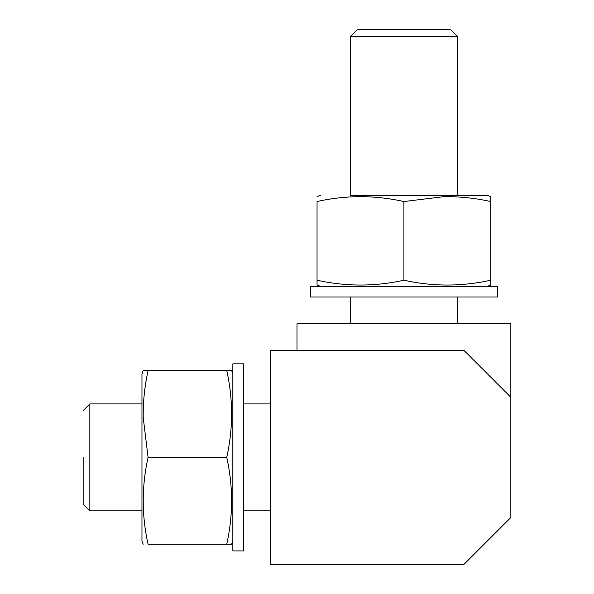 <?xml version="1.0" encoding="UTF-8"?>
<svg xmlns="http://www.w3.org/2000/svg" width="594" height="594" viewBox="0 0 594 594"><rect width="100%" height="100%" fill="white"/><g stroke="black" fill="none" stroke-linecap="round" stroke-linejoin="round"><path stroke-width="0.89" d="M310.543 286.308L497.475 286.308L497.475 297L310.365 297L310.395 286.308M320.389 286.308L317.048 285.09L317.048 280.197C346.005 286.657 374.963 286.657 403.92 280.197C432.878 286.657 461.835 286.657 490.793 280.197L490.793 285.09L487.451 286.308M361.523 195.426L487.451 195.426L490.793 196.644L490.793 201.537C475.096 198.084 459.4 196.466 443.703 196.681L403.92 201.537C374.963 195.077 346.005 195.077 317.048 201.537C317.048 195.084 317.048 195.084 317.048 201.537C317.048 195.084 317.048 195.084 317.048 201.537L317.048 280.197L317.048 201.537M490.793 201.537C490.793 195.084 490.793 195.084 490.793 201.537L490.793 280.197M350.623 195.426L403.92 195.426M403.92 201.537L403.92 280.197M83.16 457.38L83.16 503.66M83.16 410.603L89.843 403.92L89.843 510.84L141.966 510.84L141.966 540.911L143.184 544.253M464.063 350.46L510.84 397.238L510.84 517.523L464.063 564.3L270.27 564.3L270.27 350.46L464.063 350.46M232.848 550.757L232.848 363.825L243.54 363.825L243.54 550.935L232.848 550.905M232.848 540.911L231.63 544.253L226.737 544.253C233.197 515.295 233.197 486.338 226.737 457.38C233.197 428.423 233.197 399.465 226.737 370.508L231.63 370.508L232.848 373.849M141.966 499.777L141.966 373.849L143.184 370.508L148.077 370.508C144.624 386.204 143.006 401.9 143.221 417.597L148.077 457.38C141.617 486.338 141.617 515.295 148.077 544.253C141.624 544.253 141.624 544.253 148.077 544.253C141.624 544.253 141.624 544.253 148.077 544.253L227.079 544.253M147.349 370.508L148.077 370.508C141.624 370.508 141.624 370.508 148.077 370.508L226.737 370.508M141.966 510.677L141.966 457.38M148.077 544.253L226.737 544.253M148.077 457.38L226.737 457.38M141.966 403.92L89.843 403.92L141.966 403.92L141.966 373.849M148.077 370.508L200.52 370.508M457.009 36.383L350.557 36.383M350.46 195.426L350.46 36.383L357.143 29.7L450.698 29.7L457.38 36.383L457.38 195.426M449.903 29.7L403.92 29.7M510.84 397.238L510.84 323.73L297 323.73L297 350.46M243.54 403.92L270.27 403.92L243.54 403.92M320.389 195.426L317.048 196.644M83.16 504.158L89.843 510.84M243.54 510.84L270.27 510.84M457.38 297L457.38 323.73M350.46 323.73L350.46 297"/></g></svg>
